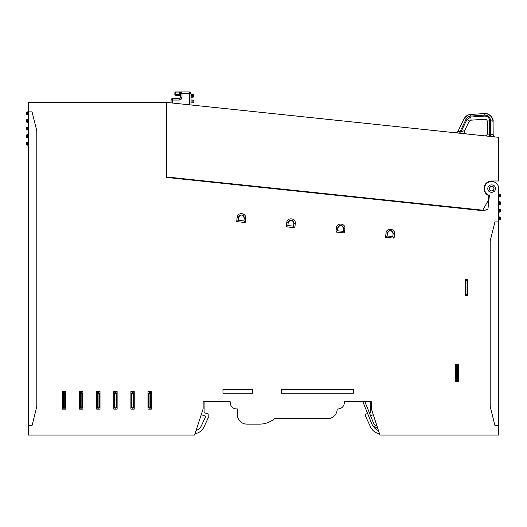 <?xml version="1.0" encoding="UTF-8"?>
<svg xmlns="http://www.w3.org/2000/svg" width="527" height="527" viewBox="0 0 527 527"><rect width="100%" height="100%" fill="white"/><g stroke="black" fill="none" stroke-linecap="round" stroke-linejoin="round"><path stroke-width="0.79" d="M28.254 425.533L32.055 425.533L36.666 407.094A4.75 4.75 0 0 0 36.804 405.942L36.804 131.467A4.75 4.75 0 0 0 36.666 130.314L32.055 111.869L28.254 111.869L28.254 102.363L166.071 102.363L166.071 177.388L484.089 210.813A9.506 9.506 0 0 1 487.916 209.39L489.385 195.365A7.128 7.128 0 0 1 492.376 181.505A7.128 7.128 0 0 1 498.746 188.594L498.746 435.038L379.934 435.038L371.383 408.899L371.383 401.772L344.296 401.772L344.296 402.727A6.179 6.179 0 0 1 338.117 408.899L337.161 409.136A9.506 9.506 0 0 1 327.656 418.642L274.514 418.642A22.813 22.813 0 0 1 259.699 424.11L246.867 424.11A9.506 9.506 0 0 1 237.361 414.604L237.361 408.899L236.412 408.899A6.179 6.179 0 0 1 230.233 402.727L230.233 401.772L203.145 401.772L203.145 408.899L194.588 435.038L28.254 435.038L28.254 111.869L27.299 111.869A0.949 0.949 0 0 0 26.35 112.824L26.35 113.773A0.949 0.949 0 0 0 27.299 114.721L27.299 111.869M195.023 433.708A11.884 11.884 0 0 0 203.956 426.995L208.844 416.508L208.844 414.13L204.094 412.707L204.094 401.772L203.145 401.772M371.383 401.772L370.428 401.772L370.428 412.707L369.453 412.997M62.469 391.554L62.469 409.136L65.796 409.136L65.796 391.554L62.469 391.554M79.577 391.554L79.577 409.136L82.904 409.136L82.904 391.554L79.577 391.554M96.685 391.554L96.685 409.136L100.011 409.136L100.011 391.554L96.685 391.554M113.799 391.554L113.799 409.136L117.126 409.136L117.126 391.554L113.799 391.554M130.907 391.554L130.907 409.136L134.233 409.136L134.233 391.554L130.907 391.554M148.015 391.554L148.015 409.136L151.341 409.136L151.341 391.554L148.015 391.554M455.499 364.704L455.499 381.337L458.352 381.337L458.352 364.704L455.499 364.704M465.005 279.158L465.005 295.792L467.857 295.792L467.857 279.158L465.005 279.158M243.942 220.938L238.27 220.339L236.702 221.61L245.207 222.506L245.654 218.25L244.238 218.099L243.942 220.938L245.207 222.506M236.702 221.61L237.143 217.355C237.519 211.801 246.438 212.803 245.654 218.25M286.326 226.827L286.774 222.572C287.149 217.019 296.069 218.02 295.285 223.468L294.837 227.723L286.326 226.827L287.894 225.556L293.565 226.155L294.837 227.723M335.956 232.045L336.404 227.789C336.773 222.236 345.699 223.237 344.908 228.685L344.46 232.934L335.956 232.045L337.524 230.773L343.196 231.366L344.46 232.934M385.586 237.255L386.027 233.006C386.403 227.453 395.322 228.454 394.539 233.896L394.091 238.151L385.586 237.255L387.154 235.991L392.819 236.583L394.091 238.151M487.818 188.594C487.673 183.659 495.571 183.673 495.42 188.594C495.571 193.528 487.673 193.514 487.818 188.594M222.961 389.413L222.961 393.221L252.426 393.221L252.426 389.413L222.961 389.413M281.556 389.413L281.556 393.221L353.321 393.221L353.321 389.413L281.556 389.413M64.729 392.503L65.084 393.458L65.084 407.239L64.729 408.188L65.084 407.239L64.729 407.239L64.729 393.458L65.084 393.458L64.729 392.503L63.536 392.503L63.181 393.458L63.536 392.503L63.536 407.239L64.729 407.239L64.729 408.188L63.536 408.188L63.181 407.239L63.536 408.188L63.536 407.239L63.181 407.239L63.181 393.458L64.729 393.458L64.729 392.503M81.837 392.503L82.192 393.458L82.192 407.239L81.837 408.188L82.192 407.239L81.837 407.239L81.837 393.458L82.192 393.458L81.837 392.503L80.644 392.503L80.288 393.458L80.644 392.503L80.644 407.239L81.837 407.239L81.837 408.188L80.644 408.188L80.288 407.239L80.644 408.188L80.644 407.239L80.288 407.239L80.288 393.458L81.837 393.458L81.837 392.503M98.944 392.503L99.3 393.458L99.3 407.239L98.944 408.188L99.3 407.239L98.944 407.239L98.944 393.458L99.3 393.458L98.944 392.503L97.758 392.503L97.403 393.458L97.758 392.503L97.758 407.239L98.944 407.239L98.944 408.188L97.758 408.188L97.403 407.239L97.758 408.188L97.758 407.239L97.403 407.239L97.403 393.458L98.944 393.458L98.944 392.503M116.052 392.503L116.408 393.458L116.408 407.239L116.052 408.188L116.408 407.239L116.052 407.239L116.052 393.458L116.408 393.458L116.052 392.503L114.866 392.503L114.511 393.458L114.866 392.503L114.866 407.239L116.052 407.239L116.052 408.188L114.866 408.188L114.511 407.239L114.866 408.188L114.866 407.239L114.511 407.239L114.511 393.458L116.052 393.458L116.052 392.503M133.16 392.503L133.522 393.458L133.522 407.239L133.16 408.188L133.522 407.239L133.16 407.239L133.16 393.458L133.522 393.458L133.16 392.503L131.974 392.503L131.618 393.458L131.974 392.503L131.974 407.239L133.16 407.239L133.16 408.188L131.974 408.188L131.618 407.239L131.974 408.188L131.974 407.239L131.618 407.239L131.618 393.458L133.16 393.458L133.16 392.503M150.274 392.503L150.63 393.458L150.63 407.239L150.274 408.188L150.63 407.239L150.274 407.239L150.274 393.458L150.63 393.458L150.274 392.503L149.082 392.503L148.726 393.458L149.082 392.503L149.082 407.239L150.274 407.239L150.274 408.188L149.082 408.188L148.726 407.239L149.082 408.188L149.082 407.239L148.726 407.239L148.726 393.458L150.274 393.458L150.274 392.503M457.522 365.178L457.877 366.127L457.877 379.914L457.522 380.863L457.877 379.914L457.522 379.914L457.522 365.178L457.877 366.127L456.336 366.127L456.336 365.178L455.974 366.127L456.336 365.178L457.522 365.178M456.336 380.863L455.974 379.914L456.336 380.863L456.336 366.127L455.974 366.127L455.974 379.914L457.522 379.914L457.522 380.863L456.336 380.863M467.383 294.369L467.027 295.318L467.383 294.369L467.383 280.581L467.027 279.633L467.383 280.581L467.027 280.581L467.027 279.633L465.835 279.633L465.479 280.581L465.835 279.633L465.835 294.369L467.027 294.369L467.027 280.581L465.479 280.581L465.479 294.369L465.835 295.318L465.479 294.369L465.835 294.369L465.835 295.318L467.027 295.318L467.027 294.369L467.383 294.369M498.746 425.533L494.945 425.533L490.334 407.094A4.75 4.75 0 0 1 490.196 405.942L490.196 241.485A4.75 4.75 0 0 1 490.334 240.332L494.945 221.893L498.746 221.893M28.254 145.136L27.299 145.136L27.299 142.283L28.254 142.283M27.299 142.283A0.949 0.949 0 0 0 26.35 143.239L26.35 144.187A0.949 0.949 0 0 0 27.299 145.136M28.254 137.534L27.299 137.534L27.299 134.681L28.254 134.681M27.299 134.681A0.949 0.949 0 0 0 26.35 135.63L26.35 136.585A0.949 0.949 0 0 0 27.299 137.534M28.254 129.932L27.299 129.932L27.299 127.079L28.254 127.079L27.299 127.079A0.949 0.949 0 0 0 26.35 128.028L26.35 128.977A0.949 0.949 0 0 0 27.299 129.932M28.254 122.323L27.299 122.323L27.299 119.477L28.254 119.477M27.299 119.477A0.949 0.949 0 0 0 26.35 120.426L26.35 121.375A0.949 0.949 0 0 0 27.299 122.323M28.254 114.721L27.299 114.721M498.746 194.088L499.701 194.088A0.949 0.949 0 0 1 500.65 195.036L500.65 195.991A0.949 0.949 0 0 1 499.701 196.94L498.746 196.94M498.746 201.696L499.701 201.696A0.949 0.949 0 0 1 500.65 202.645L500.65 203.593A0.949 0.949 0 0 1 499.701 204.542L498.746 204.542M498.746 209.298L499.701 209.298A0.949 0.949 0 0 1 500.65 210.247L500.65 211.195A0.949 0.949 0 0 1 499.701 212.15L498.746 212.15M498.746 216.9L499.701 216.9A0.949 0.949 0 0 1 500.65 217.849L500.65 218.804A0.949 0.949 0 0 1 499.701 219.752L498.746 219.752M238.27 220.339L238.566 217.506C240.846 214.041 242.736 214.239 244.238 218.099A2.852 2.852 0 0 0 241.702 214.97A2.852 2.852 0 0 0 238.566 217.506L237.143 217.355M287.894 225.556L288.19 222.723C290.469 219.252 292.36 219.456 293.862 223.316L293.565 226.155L293.862 223.316A2.852 2.852 0 0 0 291.326 220.181A2.852 2.852 0 0 0 288.19 222.723L286.774 222.572M337.524 230.773L337.82 227.934C340.099 224.469 341.99 224.667 343.492 228.534L343.196 231.366M344.908 228.685L343.492 228.534A2.852 2.852 0 0 0 340.956 225.398A2.852 2.852 0 0 0 337.82 227.934L336.404 227.789M387.154 235.991L387.45 233.151C389.73 229.686 391.62 229.884 393.122 233.751L392.819 236.583M394.539 233.896L393.122 233.751A2.852 2.852 0 0 0 390.579 230.615A2.852 2.852 0 0 0 387.45 233.151L386.027 233.006M493.997 188.594C492.409 191.676 490.828 191.676 489.247 188.594C490.828 185.511 492.416 185.511 493.997 188.594A2.378 2.378 0 0 0 491.619 186.215A2.378 2.378 0 0 0 489.247 188.594A2.378 2.378 0 0 0 491.619 190.972A2.378 2.378 0 0 0 493.997 188.594M196.064 430.533A9.031 9.031 0 0 0 201.373 425.79L205.84 416.205L201.242 414.709M379.499 433.708A11.884 11.884 0 0 1 370.567 426.995L365.679 416.508L365.679 414.13L367.629 413.543M373.221 425.928A9.031 9.031 0 0 0 378.458 430.533M373.281 414.709L370.527 415.651M377.444 427.423A5.705 5.705 0 0 1 371.798 423.873L362.872 401.772M364.921 401.772L373.557 423.161A3.801 3.801 0 0 0 376.825 425.526M191.024 104.985L191.024 93.384L189.601 93.384L189.601 91.961A1.423 1.423 0 0 1 191.024 93.384A1.423 1.423 0 0 0 189.601 91.961L181.519 91.961A0.949 0.949 135 0 0 180.886 92.205A0.949 0.949 135 0 1 181.519 91.961L175.814 91.961A0.949 0.949 0 0 0 174.865 92.91L174.865 94.333A0.949 0.949 0 0 0 175.814 95.288L179.621 95.288L175.814 95.288A0.949 0.949 0 0 1 174.865 94.333L175.814 94.333L175.814 95.288M180.57 94.333L180.57 96.237L180.57 94.333L179.621 94.333L179.621 91.961L181.624 92.271M189.601 104.84L189.601 93.384L181.993 93.384L180.57 92.91L180.57 97.185L181.993 97.185A2.852 2.852 0 0 1 179.14 100.038L172.487 100.038L172.487 103.042M181.993 97.185L181.993 93.384L181.519 91.961L180.57 92.91L180.906 93.022M179.14 100.038L179.14 98.615L172.487 98.615L172.487 100.038L171.064 100.038A1.423 1.423 0 0 1 172.487 98.615A1.423 1.423 0 0 0 171.064 100.038L171.064 102.89M179.14 98.615A1.423 1.423 0 0 0 180.57 97.185A1.423 1.423 0 0 1 179.14 98.615M181.519 91.961L180.952 92.146L181.519 91.961A0.949 0.949 0 0 0 180.847 92.238A0.949 0.949 0 0 1 181.519 91.961L181.519 91.961A0.949 0.949 0 0 0 180.57 92.91L175.814 92.91L175.814 91.961L179.621 91.961M166.552 102.416L498.746 137.33L498.746 180.992L491.619 180.992A7.602 7.602 0 0 0 488.878 195.688L488.404 200.181L482.804 210.201L166.552 176.96L166.552 102.416M485.196 135.907L485.63 135.953M486.052 135.999L486.638 136.058M491.816 136.605L488.002 136.203M486.717 136.065L486.204 136.012M485.67 135.959L484.985 135.887M494.161 136.849L492.989 136.724M494.273 136.862L494.886 136.928M462.139 133.483L463.549 133.634L462.139 133.483M458.299 133.081L459.715 133.226L458.332 133.081L459.715 133.226L460.018 131.638L458.997 131.743M455.815 132.817L456.277 132.87M460.723 133.338L461.02 131.743L464.682 130.544L469.096 121.487L471.072 120.156L469.926 120.545M457.956 131.645L455.506 132.784A2.378 2.378 96 0 0 457.884 131.467L461.02 131.743L466.909 119.669A2.378 0.679 26 0 1 469.096 121.487L469.452 120.953M464.439 131.638L465.222 133.351L466.566 133.95A2.378 2.378 96 0 1 465.163 133.298M466.566 133.95A2.378 2.378 0 0 1 464.682 130.544C464.412 132.613 465.038 133.746 466.566 133.95L466.125 133.904M466.909 119.669L470.855 117.014M471.072 120.156L484.84 119.24L471.072 120.156L470.868 117.014L484.629 116.092C487.607 116.151 489.293 117.732 489.702 120.835A2.378 0.771 180 0 0 487.376 121.605L487.376 133.496A2.378 2.378 0 0 1 484.748 135.861M463.971 118.983L457.884 131.467L463.971 118.983C465.44 116.256 467.68 114.748 470.697 114.464C468.292 115.38 467.917 113.582 463.971 118.983A2.378 0.679 -154 0 1 466.059 119.254L460.018 131.638M489.425 119.247L488.984 118.331M485.466 119.28L484.84 119.24C486.322 119.267 487.172 120.057 487.376 121.605L487.014 120.347M487.376 133.496L487.376 121.605A2.378 0.771 0 0 1 489.702 120.835L489.702 134.754L487.376 133.496A2.378 2.378 96 0 1 484.768 135.861M495.196 136.954A2.378 2.378 -84 0 1 493.074 134.596L489.702 134.754L489.399 136.348M466.059 119.254C467.087 117.33 468.674 116.263 470.802 116.065L484.57 115.15C488.18 115.255 490.209 117.152 490.65 120.835L490.347 136.447M493.041 120.861L493.074 121.605C492.449 116.388 489.576 113.7 484.458 113.549L470.697 114.464L470.802 116.065M463.977 118.977L465.216 117.132L467.877 115.176M466.355 116.085L467.778 115.222M468.009 115.117L469.023 114.754M486.408 113.654L489.227 114.728M490.472 115.663L491.072 116.276M491.474 116.777L492.034 117.64M493.16 135.215L493.074 121.605L493.074 134.596A2.378 2.378 0 0 0 495.202 136.961L495.215 136.961M486.592 119.846L486.059 119.484M192.928 94.333L191.024 94.333L192.928 94.333A0.949 0.949 0 0 1 193.877 95.288A0.949 0.949 0 0 0 192.928 94.333L192.928 95.288L193.877 95.288L193.877 96.237A0.949 0.949 0 0 1 192.928 97.185L191.024 97.185M191.024 100.038L192.928 100.038A0.949 0.949 0 0 1 193.877 100.986A0.949 0.949 0 0 0 192.928 100.038L192.928 100.986L193.877 100.986L193.877 101.942L192.928 101.942L192.928 102.89L191.024 102.89L192.928 102.89A0.949 0.949 0 0 0 193.877 101.942M193.877 96.237L192.928 96.237L192.928 97.185M180.57 96.237A0.949 0.949 0 0 0 179.621 95.288L179.621 94.333L175.814 94.333L175.814 92.91L174.865 92.91M499.701 194.088L499.701 196.94M499.701 201.696L499.701 204.542M499.701 209.298L499.701 212.15M499.701 216.9L499.701 219.752M295.285 223.468L293.862 223.316M191.024 93.384A1.423 1.423 0 0 0 189.601 91.961M460.394 131.678L460.038 131.638M466.896 117.995L469.056 116.467M490.65 120.835A2.378 0.771 0 0 1 493.074 121.605C494.122 117.343 486.243 111.994 484.458 113.549L484.57 115.15M191.024 95.288L192.928 95.288L192.928 96.237L191.024 96.237M191.024 100.986L192.928 100.986L192.928 101.942L191.024 101.942M459.715 133.226L458.582 133.107M457.245 132.27L457.884 131.467M466.092 133.898L465.143 133.799M465.038 133.786L464.076 133.687M463.753 133.654L462.014 133.469M486.553 136.052L485.94 135.986"/></g></svg>
